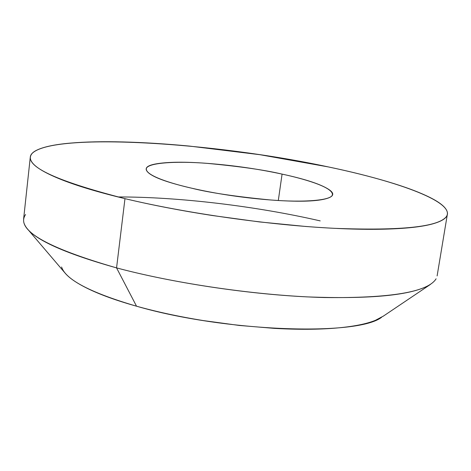 <?xml version="1.0" encoding="UTF-8"?>
<svg xmlns="http://www.w3.org/2000/svg" width="471" height="471" viewBox="0 0 471 471"><rect width="100%" height="100%" fill="white"/><g stroke="black" fill="none" stroke-linecap="round" stroke-linejoin="round"><path stroke-width="0.71" d="M320.203 220.893C256.118 206.127 178.686 196.849 117.991 196.949C178.686 196.849 256.118 206.127 320.203 220.893M25.581 214.517C15.231 229.595 45.557 247.387 116.561 267.887L124.974 198.65C53.035 180.199 22.102 165.103 32.187 153.358C53.629 132.204 213.893 142.289 328.24 166.905L259.868 154.688L189.371 146.075C166.069 143.879 144.173 142.507 123.685 141.965C103.143 141.412 85.316 141.795 70.203 143.119C55.036 144.444 43.98 146.752 37.032 150.043C30.079 153.352 28.49 157.55 32.275 162.642C36.132 167.764 45.94 173.458 61.701 179.728C77.627 186.033 98.722 192.339 124.974 198.65C151.403 204.967 180.534 210.59 212.362 215.518L259.562 221.935L305.544 226.457C335.676 228.8 361.834 229.707 384.024 229.171C406.026 228.606 422.357 226.816 433.02 223.784C443.564 220.758 448.339 216.931 447.35 212.297C446.331 207.676 440.491 202.713 429.823 197.402C419.19 192.109 405.066 186.852 387.439 181.618C369.87 176.401 350.136 171.497 328.24 166.905C400.191 181.877 455.422 202.506 446.467 216.501C438.678 226.892 401.422 230.837 334.71 228.341C269.748 225.156 185.974 213.275 124.974 198.65L116.561 267.887C57.886 251.402 26.941 236.124 23.733 222.065M278.308 200.499L282.076 174.111C301.275 178.209 332.314 186.61 332.444 194.488C332.514 200.452 303.73 202.724 270.095 199.934C235.6 196.59 209.495 192.68 191.785 188.217C172.227 183.825 145.986 175.83 146.304 168.989C146.281 162.872 175.342 160.805 207.293 163.378C239.98 166.44 264.908 170.019 282.076 174.111L278.308 200.499M61.577 266.98C65.657 279.668 90.644 292.744 136.531 306.203L116.561 267.887L136.531 306.203C224.302 331.796 357.454 336.388 381.645 317.248M429.705 284.89C411.595 295.311 370.683 299.309 306.957 296.877C245.297 293.839 171.444 282.541 116.561 267.887C176.784 283.995 259.698 295.859 324.254 297.537C390.6 298.308 427.886 292.055 436.111 278.791M383.559 315.988L375.369 320.351C366.25 324.054 352.973 326.644 335.529 328.116C317.972 329.57 297.619 329.659 274.475 328.381L239.274 325.449L203.295 320.574C179.08 316.659 156.825 311.867 136.531 306.203C116.343 300.533 99.934 294.587 87.312 288.37C76.231 282.888 68.695 277.643 64.704 272.621M191.785 188.217C168.494 182.825 154.058 177.691 148.477 172.804C143.113 167.994 147.158 164.803 160.605 163.219C173.852 161.641 192.103 161.918 215.347 164.043C238.473 166.133 260.716 169.489 282.076 174.111C303.618 178.75 318.632 183.519 327.115 188.424C335.729 193.387 334.451 197.043 323.294 199.392C311.808 201.729 292.986 201.823 266.839 199.675C240.451 197.437 215.43 193.616 191.785 188.217M23.585 219.28L30.226 157.697M332.444 194.488L332.267 195.636M64.815 272.756L27.088 228.512M383.023 316.347L430.335 284.496M146.304 168.989L146.204 169.801M437.112 275.929L447.373 214.24"/></g></svg>
